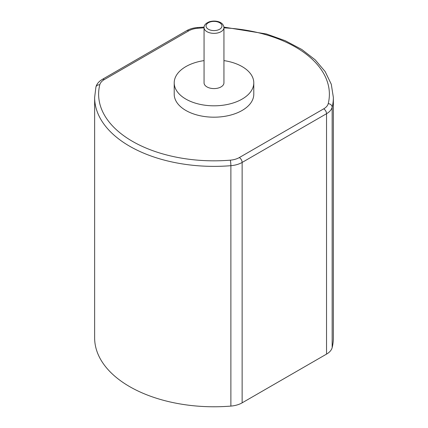 <?xml version="1.0" encoding="UTF-8"?>
<svg xmlns="http://www.w3.org/2000/svg" width="428" height="428" viewBox="0 0 428 428"><rect width="100%" height="100%" fill="white"/><g stroke="black" fill="none" stroke-linecap="round" stroke-linejoin="round"><path stroke-width="0.64" d="M204.054 60.605A39.788 22.973 0 0 0 174.212 82.845L174.212 94.213A39.788 22.973 0 0 0 185.864 110.461A39.788 22.973 0 0 0 229.226 115.437A39.788 22.973 0 0 0 253.788 94.213L253.788 82.845A39.788 22.973 0 0 0 223.946 60.605M174.212 82.845A39.788 22.973 0 0 0 185.864 99.087A39.788 22.973 0 0 0 229.226 104.068A39.788 22.973 0 0 0 253.788 82.845M204.054 27.847A115.383 66.618 0 0 0 197.683 28.269A15.916 9.186 0 0 0 188.678 30.87L104.277 79.597A15.916 9.186 0 0 0 99.778 84.797A115.383 66.618 0 0 0 230.318 160.163A3.98 0.46 85.3 0 1 230.879 165.684A119.364 68.913 0 0 1 94.636 97.466L94.636 337.869A119.364 68.913 0 0 0 230.879 406.086A19.891 11.486 0 0 0 242.136 402.839L326.537 354.111A19.891 11.486 0 0 0 332.165 347.611A119.364 68.913 0 0 0 333.364 337.869L333.364 97.466L331.288 84.257L325.152 71.562L315.19 59.834L301.761 49.455L285.321 40.746L266.43 33.978L223.919 27.114M204.054 27.617L204.054 82.845A9.946 5.741 0 0 0 206.965 86.905A9.946 5.741 0 0 0 217.804 88.152A9.946 5.741 0 0 0 223.946 82.845L223.946 27.617C223.694 24.514 221.378 23.08 221.239 23.037C220.008 21.908 215.161 20.052 209.335 21.775C205.718 23.267 203.958 25.22 204.054 27.617A9.946 5.741 0 0 0 206.965 31.677A9.946 5.741 0 0 0 217.804 32.924A9.946 5.741 0 0 0 223.946 27.617M230.318 160.163A15.916 9.186 0 0 0 239.322 157.563L323.723 108.835A15.916 9.186 0 0 0 328.223 103.635A115.383 66.618 0 0 0 223.946 27.847M188.678 30.87A3.98 2.295 -120 0 0 186.688 30.672L102.287 79.399A3.98 2.295 -120 0 1 104.277 79.597M197.683 28.269A3.98 0.46 -94.7 0 0 197.356 27.553C193.258 27.911 189.706 28.949 186.688 30.672M99.778 84.797A3.98 3.215 -166.1 0 0 95.915 87.087C96.482 84.674 98.028 82.497 100.548 80.544L102.287 79.399M328.223 103.635A3.98 3.215 13.9 0 1 332.165 107.209A119.364 68.913 0 0 0 333.364 97.466M323.723 108.835A3.98 2.295 60 0 1 326.537 113.709A19.891 11.486 0 0 0 332.165 107.209L332.165 347.611M230.879 406.086L230.879 165.684A19.891 11.486 0 0 0 242.136 162.437L326.537 113.709L326.537 354.111M239.322 157.563A3.98 2.295 60 0 1 242.136 162.437L242.136 402.839M208.372 29.243A7.955 4.596 0 0 0 221.688 27.183A7.955 4.596 0 0 0 211.94 21.555A7.955 4.596 0 0 0 208.372 29.243M204.081 27.114L197.356 27.553M94.636 97.466L95.915 87.087"/></g></svg>
